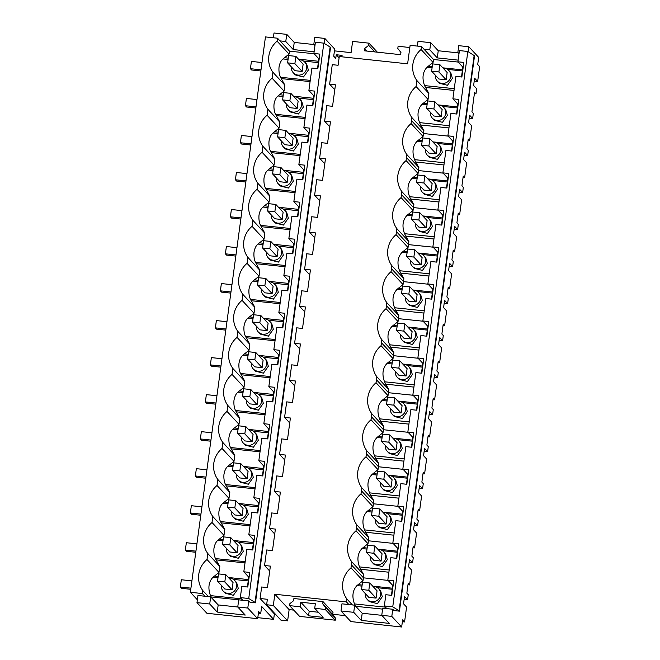 <?xml version="1.0" encoding="UTF-8"?>
<svg xmlns="http://www.w3.org/2000/svg" width="660" height="660" viewBox="0 0 660 660"><rect width="100%" height="100%" fill="white"/><g stroke="black" fill="none" stroke-linecap="round" stroke-linejoin="round"><path stroke-width="0.99" d="M291.332 66.858A7.821 7.598 -42.9 0 0 301.29 74.712A7.821 7.598 -42.9 0 0 299.013 59.722M293.279 72.74L295.3 74.918L303.476 76.972L308.36 70.075L306.727 64.243L304.73 62.098M280.541 77.269L284.864 85.132L272.885 72.245A538.799 523.693 -42.9 0 1 272.077 78.21A23.166 22.523 -42.9 0 0 263.843 93.085A23.166 22.523 -42.9 0 0 267.877 109.271A538.799 523.693 -42.9 0 1 267.069 115.236A23.166 22.523 -42.9 0 0 258.835 130.111A23.166 22.523 -42.9 0 0 262.87 146.289A538.799 523.693 -42.9 0 1 262.07 152.262A23.166 22.523 -42.9 0 0 253.828 167.129A23.166 22.523 -42.9 0 0 257.87 183.315A538.799 523.693 -42.9 0 1 257.062 189.28A23.166 22.523 -42.9 0 0 248.828 204.154A23.166 22.523 -42.9 0 0 252.862 220.341A538.799 523.693 -42.9 0 1 252.054 226.306A23.166 22.523 -42.9 0 0 243.821 241.18A23.166 22.523 -42.9 0 0 247.855 257.367A538.799 523.693 -42.9 0 1 247.046 263.332A23.166 22.523 -42.9 0 0 238.813 278.207A23.166 22.523 -42.9 0 0 242.847 294.385A538.799 523.693 -42.9 0 1 242.047 300.349A23.166 22.523 -42.9 0 0 233.805 315.224A23.166 22.523 -42.9 0 0 237.847 331.411A538.799 523.693 -42.9 0 1 237.039 337.375A23.166 22.523 -42.9 0 0 228.797 352.25A23.166 22.523 -42.9 0 0 232.84 368.437A538.799 523.693 -42.9 0 1 232.031 374.401A23.166 22.523 -42.9 0 0 223.798 389.276A23.166 22.523 -42.9 0 0 227.832 405.463A538.799 523.693 -42.9 0 1 227.023 411.427A23.166 22.523 -42.9 0 0 218.79 426.294A23.166 22.523 -42.9 0 0 222.824 442.481A538.799 523.693 -42.9 0 1 222.024 448.445A23.166 22.523 -42.9 0 0 213.782 463.32A23.166 22.523 -42.9 0 0 217.825 479.507A538.799 523.693 -42.9 0 1 217.016 485.471A23.166 22.523 -42.9 0 0 208.774 500.346A23.166 22.523 -42.9 0 0 212.817 516.533A538.799 523.693 -42.9 0 1 212.008 522.497A23.166 22.523 -42.9 0 0 203.775 537.372A23.166 22.523 -42.9 0 0 207.809 553.55A538.799 523.693 -42.9 0 1 207.001 559.515A23.166 22.523 -42.9 0 0 202.801 590.576L202.405 593.563L190.369 592.276L265.452 36.919L277.497 38.206L277.084 41.184L289.063 54.079L283.024 58.938C281.111 60.415 279.782 63.104 279.04 67.023C278.71 71.032 279.213 74.448 280.541 77.269L310.25 80.363M302.643 67.807L303.138 64.16L295.87 56.347L294.888 63.632L287.611 62.857L294.871 70.678L302.156 71.453L302.643 67.807M240.322 597.605L242.806 600.286L248.754 600.922L249.983 602.242L255.445 602.827L330.536 47.47L330.124 47.041L255.04 602.398L248.737 598.505L240.322 597.605L241.832 586.393L247.78 587.029L249.752 572.434L243.812 571.799L248.754 577.12L247.417 586.987M248.737 598.505L323.829 43.147L315.406 42.256L313.888 53.468L319.836 54.103L317.864 68.698L311.916 68.062L308.888 90.494L314.828 91.129L313.846 98.422L312.856 105.724L306.908 105.088L303.88 127.512L309.829 128.147L307.849 142.742L301.909 142.106L298.873 164.538L304.821 165.173L302.849 179.767L296.901 179.132L293.865 201.564L299.813 202.199L297.841 216.793L291.893 216.158L288.857 238.582L294.805 239.217L293.824 246.518L292.834 253.811L286.885 253.176L283.858 275.608L289.798 276.243L288.816 283.544L287.826 290.837L281.886 290.202L278.85 312.634L284.798 313.269L282.826 327.863L276.878 327.228L273.842 349.66L279.79 350.295L277.819 364.889L271.87 364.254L268.834 386.677L274.783 387.313L273.801 394.614L272.811 401.907L266.863 401.272L263.835 423.704L269.775 424.339L268.793 431.64L267.803 438.933L261.855 438.298L258.827 460.73L264.775 461.365L262.796 475.959L256.855 475.324L253.82 497.755L259.768 498.382L257.796 512.977L251.848 512.35L248.812 534.773L254.76 535.409L253.778 542.71L252.788 550.003L246.84 549.367L243.812 571.799M248.812 534.773L253.753 540.094L252.425 549.962M253.82 497.755L258.761 503.068L257.425 512.944M258.827 460.73L263.769 466.042L262.433 475.918M263.835 423.704L268.777 429.025L267.44 438.892M268.834 386.677L273.784 391.999L272.448 401.874M273.842 349.66L278.784 354.973L277.456 364.848M278.85 312.634L283.792 317.955L282.455 327.822M283.858 275.608L288.799 280.929L287.463 290.796M288.857 238.582L293.807 243.903L292.471 253.778M293.865 201.564L298.807 206.877L297.478 216.752M298.873 164.538L303.814 169.859L302.478 179.726M303.88 127.512L308.822 132.833L307.486 142.708M308.888 90.494L313.83 95.807L312.493 105.682M313.888 53.468L318.829 58.79L317.501 68.656M284.6 57.733L288.255 58.113M298.501 59.177L318.5 61.256M277.084 41.184A23.166 22.523 -42.9 0 0 268.851 56.059A23.166 22.523 -42.9 0 0 272.885 72.245M323.829 43.147L330.124 47.041M277.497 38.206L289.55 51.183L314.143 53.732M314.935 45.721L313.797 44.492L315.084 44.633M314.119 51.794L293.271 49.566L285.78 41.506L286.745 34.361L274.007 33L273.364 37.76M279.988 40.887L285.78 41.506M289.063 54.079L289.55 51.183M197.373 599.808L190.369 592.276M421.096 49.508L433.076 62.403L427.028 67.262C422.697 71.965 421.872 78.078 424.553 85.594L428.868 93.456L416.897 80.569A23.166 22.523 137.1 0 1 421.096 49.508L421.509 46.53L410.124 45.317L407.616 63.83L339.281 56.529L338.093 65.274L332.269 64.655L329.629 84.183L335.453 84.81L332.549 106.309L326.725 105.682L324.621 121.209L330.454 121.836L327.541 143.335L321.717 142.708L319.621 158.235L325.446 158.854L322.534 180.353L316.709 179.734L314.614 195.261L320.438 195.88L317.534 217.379L311.71 216.761L309.606 232.279L315.43 232.906L312.526 254.405L306.702 253.778L305.918 259.537L304.598 269.305L310.431 269.923L307.519 291.423L301.694 290.804L299.599 306.331L305.423 306.95L302.511 328.449L296.686 327.83L294.591 343.349L300.415 343.975L297.512 365.475L291.679 364.848L289.583 380.374L295.408 381.001L292.504 402.501L286.679 401.874L285.896 407.632L284.575 417.4L290.4 418.019L287.496 439.519L281.671 438.9L279.576 454.427L285.4 455.045L282.488 476.545L276.664 475.926L274.568 491.444L280.393 492.071L277.489 513.571L271.656 512.944L269.56 528.47L275.385 529.089L272.481 550.588L266.656 549.97L264.553 565.496L269.717 571.048M269.56 528.47L274.717 534.022M274.568 491.444L279.724 496.996M279.576 454.427L284.732 459.979M284.575 417.4L289.74 422.953M289.583 380.374L294.739 385.927M294.591 343.349L299.747 348.901M299.599 306.331L304.755 311.883M304.598 269.305L309.763 274.857M309.606 232.279L314.762 237.831M314.614 195.261L319.77 200.813M319.621 158.235L324.778 163.787M324.621 121.209L329.786 126.761M339.108 57.816L336.253 54.747L335.767 58.393L333.721 56.199L334.686 49.054L324.811 38.42L324.142 43.345M247.789 608.066L257.664 618.692L206.869 613.272L196.985 602.638L209.723 603.999L217.222 612.067L245.239 615.062L237.748 606.994L247.789 608.066L248.754 600.922M257.664 618.692L258.637 611.548L260.675 613.75L261.665 606.466L273.644 619.352L274.387 613.891L260.089 598.513L261.649 586.996L267.473 587.614L270.377 566.115L264.553 565.496M329.629 84.183L334.793 89.735M255.04 602.398L255.445 602.827M313.797 44.492L314.762 37.348L324.811 38.42M293.271 49.566L294.236 42.43L286.745 34.361M313.822 44.517L294.236 42.43M468.154 51.67L468.823 46.744L478.681 57.362L477.716 64.499L479.655 66.594L477.65 81.46L474.218 81.089M477.65 81.46L474.606 78.194L473.624 85.478L476.66 88.745L475.976 93.852L474.383 93.679M336.253 54.747L342.086 55.374L341.888 56.809M334.438 50.861L351.087 52.635L352.605 41.415L368.981 43.164L368.684 45.35L364.551 48.601L364.262 50.787L400.653 54.673L400.942 52.486L397.798 48.46L398.096 46.266L409.827 47.52M468.055 140.473L469.648 140.638L471.653 125.771L468.616 122.504L469.606 115.211L472.642 118.486L473.327 113.38L471.925 111.87L474.565 92.334L475.976 93.852M273.322 605.467L266.632 604.75L280.921 620.136L287.62 620.845L273.322 605.467L274.84 594.247L346.417 601.887L346.813 598.9A23.166 22.523 137.1 0 1 345.741 597.275A23.166 22.523 137.1 0 1 349.536 569.192A23.166 22.523 137.1 0 1 351.013 567.847L362.983 580.726L363.478 577.83L351.425 564.861L351.821 561.874A23.166 22.523 137.1 0 1 350.74 560.257A23.166 22.523 137.1 0 1 354.544 532.174A23.166 22.523 137.1 0 1 356.02 530.821A537.24 522.176 137.1 0 0 356.433 527.835L356.829 524.857A23.166 22.523 137.1 0 1 355.748 523.231A23.166 22.523 137.1 0 1 359.543 495.148A23.166 22.523 137.1 0 1 361.028 493.795A537.24 522.176 137.1 0 0 361.441 490.817L361.837 487.831A23.166 22.523 137.1 0 1 360.756 486.205A23.166 22.523 137.1 0 1 364.551 458.122A23.166 22.523 137.1 0 1 366.028 456.769A537.24 522.176 137.1 0 0 366.44 453.791L366.836 450.805A23.166 22.523 137.1 0 1 365.764 449.18A23.166 22.523 137.1 0 1 369.559 421.096A23.166 22.523 137.1 0 1 371.036 419.752A537.24 522.176 137.1 0 0 371.448 416.765L371.844 413.787A23.166 22.523 137.1 0 1 370.772 412.162A23.166 22.523 137.1 0 1 374.566 384.079A23.166 22.523 137.1 0 1 376.043 382.726A537.24 522.176 137.1 0 0 376.456 379.739L376.852 376.761A23.166 22.523 137.1 0 1 375.771 375.136A23.166 22.523 137.1 0 1 379.574 347.053A23.166 22.523 137.1 0 1 381.051 345.7A537.24 522.176 137.1 0 0 381.463 342.721L381.859 339.735A23.166 22.523 137.1 0 1 380.779 338.11A23.166 22.523 137.1 0 1 384.574 310.027A23.166 22.523 137.1 0 1 386.05 308.682A537.24 522.176 137.1 0 0 386.463 305.695L386.859 302.709A23.166 22.523 137.1 0 1 385.786 301.092A23.166 22.523 137.1 0 1 389.582 273.001A23.166 22.523 137.1 0 1 391.058 271.656A537.24 522.176 137.1 0 0 391.471 268.67L391.867 265.691A23.166 22.523 137.1 0 1 390.794 264.066A23.166 22.523 137.1 0 1 394.589 235.983A23.166 22.523 137.1 0 1 396.066 234.63A537.24 522.176 137.1 0 0 396.478 231.652L396.874 228.665A23.166 22.523 137.1 0 1 395.794 227.04A23.166 22.523 137.1 0 1 399.597 198.957A23.166 22.523 137.1 0 1 401.074 197.604A537.24 522.176 137.1 0 0 401.486 194.626L401.882 191.639A23.166 22.523 137.1 0 1 400.801 190.014A23.166 22.523 137.1 0 1 404.596 161.931A23.166 22.523 137.1 0 1 406.082 160.586A537.24 522.176 137.1 0 0 406.486 157.6L406.882 154.621A23.166 22.523 137.1 0 1 405.809 152.996A23.166 22.523 137.1 0 1 409.604 124.913A23.166 22.523 137.1 0 1 411.081 123.56A537.24 522.176 137.1 0 0 411.493 120.574L411.889 117.595A23.166 22.523 137.1 0 1 410.817 115.97A23.166 22.523 137.1 0 1 414.612 87.887A23.166 22.523 137.1 0 1 416.089 86.534A537.24 522.176 137.1 0 0 416.501 83.556A537.24 522.176 137.1 0 0 416.897 80.569M266.632 604.75L267.366 599.288L260.089 598.513M351.425 564.861A537.24 522.176 137.1 0 1 351.013 567.847M435.344 75.182A7.821 7.598 -42.9 0 0 445.302 83.036A7.821 7.598 -42.9 0 0 443.025 68.046M439.882 64.672L447.15 72.493L446.168 79.778L438.883 79.002L431.623 71.181L438.9 71.956L439.882 64.672L432.605 63.896L431.623 71.181M467.841 51.48L392.749 606.829L384.334 605.929L385.844 594.718L391.792 595.353L393.764 580.759L387.824 580.123L390.852 557.692L396.8 558.327L398.772 543.733L392.824 543.097L395.86 520.674L401.808 521.309L403.78 506.707L397.832 506.08L400.867 483.648L406.808 484.283L408.787 469.689L402.839 469.054L405.867 446.622L411.815 447.257L413.787 432.663L407.847 432.028L410.875 409.596L416.823 410.231L418.795 395.637L412.846 395.002L415.882 372.578L421.831 373.213L423.803 358.619L417.854 357.984L420.89 335.552L426.838 336.188L428.81 321.593L422.862 320.958L425.89 298.526L431.838 299.161L433.81 284.567L427.87 283.932L429.38 272.72L430.897 261.509L436.846 262.135L438.817 247.541L432.869 246.914L435.905 224.483L441.853 225.118L443.825 210.523L437.877 209.888L440.913 187.456L446.861 188.092L448.833 173.498L442.885 172.862L445.921 150.43L451.861 151.066L453.841 136.471L447.892 135.836L450.92 113.413L456.868 114.048L458.84 99.454L452.892 98.819L455.928 76.387L461.876 77.022L463.848 62.428L457.9 61.793L459.418 50.581L467.841 51.48L474.54 55.795L399.448 611.152L393.995 610.566L392.766 609.246L391.801 616.39L401.659 627L402.625 619.856L404.572 621.951L406.576 607.076L403.54 603.809L404.53 596.524L407.566 599.791L404.135 599.428M407.987 584.752L409.579 584.925L408.169 583.407L406.849 593.175L408.251 594.693L407.566 599.791M409.579 584.925L411.584 570.058L408.548 566.783L409.53 559.498L412.574 562.765L409.142 562.403M412.995 547.734L414.579 547.899L413.176 546.389L411.856 556.157L413.259 557.667L412.574 562.765M414.579 547.899L416.592 533.033L413.556 529.765L414.538 522.472L417.574 525.74L414.15 525.376M418.003 510.708L419.587 510.873L418.184 509.363L416.864 519.131L418.267 520.641L417.574 525.74M419.587 510.873L421.6 496.007L418.564 492.739L419.546 485.455L422.582 488.722L419.149 488.351M423.002 473.682L424.594 473.855L423.184 472.337L421.864 482.105L423.274 483.615L422.582 488.722M424.594 473.855L426.599 458.981L423.563 455.713L424.553 448.429L427.589 451.696L424.157 451.333M428.01 436.656L429.602 436.829L428.191 435.319L426.871 445.079L428.282 446.597L427.589 451.696M429.602 436.829L431.607 421.963L428.571 418.696L429.561 411.403L432.597 414.67L429.165 414.307M433.018 399.638L434.602 399.803L433.199 398.293L431.879 408.061L433.282 409.571L432.597 414.67M434.602 399.803L436.615 384.937L433.579 381.67L434.56 374.377L437.596 377.652L434.173 377.281M438.026 362.612L439.609 362.777L438.207 361.267L436.887 371.036L438.289 372.545L437.596 377.652M439.609 362.777L441.622 347.911L438.587 344.644L439.568 337.359L442.604 340.626L439.18 340.263M443.033 325.586L444.617 325.76L443.215 324.241L441.886 334.01L443.297 335.527L442.604 340.626M444.617 325.76L446.63 310.893L443.586 307.618L444.576 300.333L447.612 303.6L444.18 303.237M448.033 288.56L449.625 288.733L448.214 287.224L446.894 296.983L448.305 298.501L447.612 303.6M449.625 288.733L451.63 273.867L448.594 270.6L449.584 263.307L452.62 266.574L449.188 266.211M453.04 251.542L454.624 251.708L453.222 250.198L451.902 259.966L453.305 261.476L452.62 266.574M454.624 251.708L456.637 236.841L453.602 233.574L454.583 226.289L457.627 229.556L454.195 229.185M458.048 214.516L459.632 214.69L458.23 213.172L456.91 222.94L458.312 224.45L457.627 229.556M459.632 214.69L461.645 199.815L458.609 196.548L459.591 189.263L462.627 192.53L459.203 192.167M463.056 177.49L464.64 177.664L463.237 176.154L461.917 185.914L463.32 187.432L462.627 192.53M464.64 177.664L466.653 162.797L463.609 159.53L464.599 152.237L467.635 155.504L464.203 155.141M469.648 140.638L468.237 139.128L466.917 148.896L468.328 150.406L467.635 155.504M368.981 43.164L377.371 52.189M421.509 46.53L433.562 59.507L433.076 62.403M368.684 45.35L374.789 51.917M364.551 48.601L366.844 51.067M428.868 93.456L428.06 99.421L416.089 86.534M437.291 81.064L439.312 83.243L447.488 85.297L452.372 78.4L450.739 72.567L448.742 70.422M457.9 61.793L462.841 67.114L461.513 76.981M459.096 52.957L457.809 52.816L458.774 45.672L468.823 46.744M417.376 46.084L418.019 41.324L430.757 42.685L438.248 50.754L457.834 52.841M424.001 49.211L429.792 49.83L430.757 42.685M457.809 52.816L458.947 54.046M458.131 60.118L437.283 57.899L429.792 49.83M458.156 62.065L433.562 59.507M428.06 99.421L422.029 104.288C417.689 108.991 416.864 115.104 419.546 122.62L449.262 125.713M474.16 55.382L399.069 610.739L392.749 606.829M399.448 611.152L399.069 610.739M384.334 605.929L386.818 608.611L392.766 609.246M387.824 580.123L392.766 585.445L391.429 595.312M392.824 543.097L397.765 548.419L396.437 558.294M397.832 506.08L402.773 511.393L401.437 521.268M402.839 469.054L407.781 474.375L406.445 484.242M407.847 432.028L412.789 437.349L411.452 447.216M412.846 395.002L417.796 400.323L416.46 410.198M417.854 357.984L422.796 363.297L421.459 373.172M422.862 320.958L427.804 326.279L426.467 336.146M427.87 283.932L432.811 289.253L431.475 299.12M432.869 246.914L437.819 252.227L436.483 262.102M437.877 209.888L442.819 215.201L441.49 225.076M442.885 172.862L447.827 178.183L446.49 188.05M447.892 135.836L452.834 141.157L451.498 151.033M452.892 98.819L457.842 104.131L456.505 114.007M437.283 57.899L438.248 50.754M308.575 615.813L323.128 617.364L314.721 608.322L325.273 609.444L325.545 607.439L322.715 603.809L323.004 601.623L293.898 598.521L293.601 600.707L289.88 603.636L289.608 605.641L300.16 606.763L308.575 615.813L309.185 611.259L318.359 612.241M289.608 605.641L299.607 616.39L335.263 620.202L335.536 618.197L332.706 614.567L333.003 612.381L323.004 601.623M325.273 609.444L335.263 620.202M325.545 607.439L335.536 618.197M322.715 603.809L332.706 614.567M314.721 608.322L315.332 603.76L300.778 602.209L300.16 606.763M300.778 602.209L309.185 611.259M221.249 585.189A7.821 7.598 -42.9 0 0 231.206 593.043A7.821 7.598 -42.9 0 0 228.929 578.053M223.196 591.071L225.225 593.249L233.392 595.303L238.276 588.406L236.643 582.574L234.655 580.429M226.256 548.171A7.821 7.598 -42.9 0 0 236.214 556.017A7.821 7.598 -42.9 0 0 233.937 541.027M228.203 554.045L230.224 556.223L238.4 558.286L243.284 551.38L241.651 545.556L239.654 543.403M232.072 589.784L233.054 582.499L225.794 574.678L224.804 581.963L217.528 581.188L224.796 589.009L232.072 589.784L224.804 581.963M365.26 593.513A7.821 7.598 -42.9 0 0 375.218 601.367A7.821 7.598 -42.9 0 0 372.941 586.377M367.207 599.395L369.237 601.573L377.404 603.628L382.288 596.731L380.655 590.898L378.667 588.753M245.008 562.897L216.051 559.886L215.465 558.583L245.182 561.668M216.051 559.886L219.788 566.445L218.98 572.41L214.516 576.064L218.171 576.444M228.418 577.508L248.416 579.587M214.516 576.064L212.941 577.269C208.609 581.971 207.776 588.085 210.457 595.609L241.453 598.826M242.764 600.237L211.051 596.945L210.457 595.609M202.801 590.576L208.411 596.615M207.001 559.515L218.98 572.41M211.051 596.945L211.365 597.581M219.788 566.445L207.809 553.55M362.983 580.726L356.953 585.593C352.613 590.296 351.788 596.409 354.469 603.933L385.465 607.15M355.757 606.317L382.594 609.106M355.567 606.301L354.469 603.933M230.802 537.653L238.062 545.473L237.08 552.758L229.796 551.983L222.535 544.162L229.812 544.945L230.802 537.653L223.517 536.877L222.535 544.162M376.084 598.108L377.066 590.824L369.806 583.003L368.816 590.288L361.54 589.512L368.808 597.333L376.084 598.108L368.816 590.288M196.985 602.638L197.95 595.501L204.897 596.236L202.405 593.563M352.423 604.939L346.813 598.9M274.84 594.247L289.138 609.625L287.62 620.845M346.417 601.887L348.909 604.56L354.7 605.179L362.2 613.247L391.801 616.39M275.203 613.973L274.387 613.891M258.373 613.503L260.675 613.75M257.804 617.661L273.644 619.352M289.138 609.625L293.774 610.12M332.747 614.279L345.328 615.623M402.377 621.712L404.572 621.951M386.818 608.611L382.726 608.173L381.76 615.318L389.251 623.386L361.234 620.392L353.735 612.323L340.997 610.962L341.962 603.826L348.909 604.56M401.659 627L350.856 621.58L340.997 610.962M361.234 620.392L362.2 613.247M353.735 612.323L354.7 605.179M204.897 596.236L210.688 596.855L218.188 604.923L237.765 607.018M237.748 606.994L238.714 599.849L242.806 600.286M217.222 612.067L218.188 604.923M209.723 603.999L210.688 596.855M388.888 572.22L360.575 569.275L363.8 574.769L363.487 577.838L388.063 580.387M212.008 522.497L223.987 535.384L217.948 540.251C216.035 541.72 214.706 544.417 213.964 548.336C213.634 552.337 214.137 555.753 215.465 558.583M286.325 103.884A7.821 7.598 -42.9 0 0 296.282 111.73A7.821 7.598 -42.9 0 0 294.005 96.748M288.272 109.766L290.293 111.944L298.468 113.998L303.352 107.093L301.719 101.269L299.731 99.124M272.077 78.21L284.056 91.096L278.017 95.964C276.103 97.441 274.774 100.13 274.032 104.049C273.702 108.058 274.205 111.474 275.534 114.295L305.25 117.389M297.643 104.833L298.13 101.186L290.87 93.374L289.88 100.658L282.604 99.883L289.872 107.695L297.149 108.479L297.643 104.833M279.592 94.751L283.247 95.131M293.494 96.203L313.492 98.282M267.877 109.271L279.856 122.158L275.534 114.295M281.119 78.581L310.084 81.593M284.864 85.132L284.056 91.096M472.642 118.486L469.21 118.115M434.882 101.698L442.142 109.511L441.16 116.803L433.884 116.02L426.616 108.207L433.892 108.982L434.882 101.698L427.597 100.914L426.616 108.207M430.337 112.208A7.821 7.598 -42.9 0 0 432.284 118.09L434.305 120.268L442.481 122.323L447.364 115.426L445.731 109.593L443.743 107.448A7.821 7.598 -42.9 0 0 438.017 105.072M423.555 133.551L423.868 130.482L420.643 124.987L448.957 127.933M420.643 124.987L419.546 122.62M423.868 130.482L411.889 117.595M432.284 118.09A7.821 7.598 -42.9 0 0 445.657 113.586A7.821 7.598 -42.9 0 0 443.743 107.448M281.317 140.91A7.821 7.598 -42.9 0 0 291.274 148.756A7.821 7.598 -42.9 0 0 288.998 133.774M283.272 146.792L285.293 148.962L293.461 151.024L298.353 144.119L296.711 138.295L294.723 136.15M267.069 115.236L279.048 128.123L273.009 132.99C271.095 134.458 269.767 137.156 269.024 141.075C268.694 145.076 269.197 148.492 270.534 151.321L300.242 154.407M292.636 141.859L293.131 138.212L285.863 130.391L284.873 137.684L277.596 136.909L284.864 144.721L292.141 145.497L292.636 141.859M274.585 131.777L278.239 132.157M288.494 133.221L308.484 135.3M262.87 146.289L274.849 159.184L270.534 151.321M411.493 120.574L423.547 133.543L448.132 136.1M276.119 115.607L305.085 118.618M279.856 122.158L279.048 128.123M423.547 133.543L423.06 136.447L417.021 141.314C412.69 146.017 411.865 152.122 414.546 159.646L444.254 162.731M423.06 136.447L411.081 123.56M429.874 138.715L437.143 146.536L436.153 153.821L428.876 153.046L421.608 145.233L428.885 146.008L429.874 138.715L422.598 137.94L421.608 145.233M425.329 149.234A7.821 7.598 -42.9 0 0 427.284 155.117L429.305 157.286L437.473 159.349L442.357 152.444L440.723 146.619L438.735 144.474A7.821 7.598 -42.9 0 0 433.01 142.098M418.547 170.577L418.861 167.508L415.635 162.013L443.949 164.959M415.635 162.013L414.546 159.646M418.861 167.508L406.882 154.621M427.284 155.117A7.821 7.598 -42.9 0 0 440.657 150.612A7.821 7.598 -42.9 0 0 438.735 144.474M276.309 177.928A7.821 7.598 -42.9 0 0 286.267 185.782A7.821 7.598 -42.9 0 0 283.99 170.792M278.264 183.81L280.286 185.988L288.453 188.05L293.345 181.145L291.712 175.312L289.715 173.167M262.07 152.262L274.048 165.148L268.001 170.008C266.087 171.484 264.759 174.182 264.016 178.093C263.695 182.102 264.19 185.518 265.526 188.347L295.234 191.433M287.628 178.876L288.123 175.238L280.855 167.417L279.873 174.702L272.588 173.926L279.856 181.748L287.133 182.523L287.628 178.876M269.577 168.803L273.232 169.183M283.486 170.247L303.484 172.326M257.87 183.315L269.849 196.21L265.526 188.347M406.494 157.6L418.539 170.569L443.132 173.126M271.111 152.625L300.077 155.644M274.849 159.184L274.048 165.148M418.539 170.569L418.052 173.464L412.013 178.34C407.682 183.035 406.857 189.148 409.538 196.672L439.246 199.757M418.052 173.464L406.082 160.586M424.867 175.742L432.135 183.562L431.145 190.847L423.868 190.072L416.6 182.251L423.885 183.026L424.867 175.742L417.59 174.966L416.6 182.251M420.321 186.26A7.821 7.598 -42.9 0 0 422.276 192.134L424.297 194.312L432.465 196.375L437.357 189.469L435.724 183.637L433.727 181.492A7.821 7.598 -42.9 0 0 428.002 179.116M401.486 194.626L413.539 207.595L413.861 204.534L410.627 199.039L438.949 201.985M410.627 199.039L409.538 196.672M413.861 204.534L401.882 191.639M422.276 192.134A7.821 7.598 -42.9 0 0 435.649 187.63A7.821 7.598 -42.9 0 0 433.727 181.492M271.31 214.954A7.821 7.598 -42.9 0 0 281.267 222.799A7.821 7.598 -42.9 0 0 278.99 207.817M273.257 220.836L275.278 223.014L283.453 225.068L288.337 218.171L286.704 212.338L284.707 210.194M257.062 189.28L269.041 202.174L262.993 207.034C261.088 208.511 259.76 211.2 259.009 215.119C258.687 219.128 259.19 222.544 260.518 225.365L290.227 228.459M282.62 215.902L283.115 212.256L275.847 204.443L274.865 211.728L267.589 210.952L274.849 218.773L282.134 219.549L282.62 215.902M264.577 205.821L268.232 206.209M278.479 207.273L298.477 209.352M252.862 220.341L264.841 233.227L260.518 225.365M396.478 231.652L408.532 244.621L408.853 241.552L404.53 233.689C401.849 226.174 402.674 220.06 407.005 215.358L413.044 210.49L413.539 207.595L438.124 210.152M266.104 189.651L295.07 192.662M269.849 196.21L269.041 202.174M413.044 210.49L401.074 197.604M419.859 212.767L427.127 220.58L426.145 227.873L418.861 227.098L411.601 219.277L418.877 220.052L419.859 212.767L412.582 211.992L411.601 219.277M415.322 223.278A7.821 7.598 -42.9 0 0 417.268 229.16L419.29 231.338L427.465 233.392L432.349 226.495L430.716 220.663L428.719 218.518A7.821 7.598 -42.9 0 0 423.002 216.142M405.628 236.065L433.942 239.011M408.853 241.552L396.874 228.665M417.268 229.16A7.821 7.598 -42.9 0 0 430.642 224.656A7.821 7.598 -42.9 0 0 428.719 218.518M266.302 251.98A7.821 7.598 -42.9 0 0 276.26 259.825A7.821 7.598 -42.9 0 0 273.983 244.843M268.249 257.862L270.27 260.032L278.446 262.094L283.33 255.189L281.696 249.364L279.7 247.22M252.054 226.306L264.033 239.192L257.994 244.06C256.08 245.528 254.752 248.226 254.009 252.145C253.679 256.154 254.183 259.57 255.511 262.391L285.227 265.485M277.621 252.928L278.108 249.282L270.847 241.461L269.858 248.754L262.581 247.978L269.849 255.791L277.126 256.575L277.621 252.928M259.57 242.847L263.224 243.226M273.471 244.291L293.469 246.37M247.855 257.367L259.834 270.253L255.511 262.391M403.532 281.647L403.846 278.578L399.523 270.715C396.841 263.2 397.666 257.087 402.006 252.384L408.037 247.516L408.532 244.621L433.117 247.17M261.096 226.677L290.062 229.688M264.841 233.227L264.033 239.192M408.037 247.516L396.066 234.63M414.859 249.785L422.12 257.606L421.138 264.899L413.861 264.115L406.593 256.303L413.87 257.078L414.859 249.785L407.575 249.01L406.593 256.303M410.314 260.304A7.821 7.598 -42.9 0 0 412.261 266.186L414.282 268.356L422.458 270.418L427.342 263.513L425.708 257.689L423.712 255.544A7.821 7.598 -42.9 0 0 417.995 253.168M400.62 273.083L428.934 276.028M403.846 278.578L391.867 265.691M412.261 266.186A7.821 7.598 -42.9 0 0 425.634 261.682A7.821 7.598 -42.9 0 0 423.712 255.544M261.294 289.006A7.821 7.598 -42.9 0 0 271.252 296.851A7.821 7.598 -42.9 0 0 268.975 281.861M263.249 294.88L265.271 297.058L273.438 299.12L278.322 292.215L276.688 286.382L274.7 284.237M247.046 263.332L259.025 276.218L252.986 281.086C251.072 282.554 249.744 285.252 249.001 289.162C248.672 293.172 249.175 296.587 250.503 299.417L280.219 302.503M272.613 289.954L273.1 286.308L265.84 278.487L264.85 285.78L257.573 284.996L264.841 292.817L272.118 293.593L272.613 289.954M254.562 279.873L258.217 280.252M268.471 281.317L288.461 283.396M242.847 294.385L254.826 307.279L250.503 299.417M391.471 268.67L403.524 281.638L428.109 284.196M256.096 263.703L285.062 266.714M259.834 270.253L259.025 276.218M403.524 281.638L403.037 284.542L396.998 289.41C392.667 294.113 391.834 300.217 394.515 307.741L424.231 310.827M403.037 284.542L391.058 271.656M409.852 286.811L417.112 294.632L416.13 301.917L408.853 301.141L401.585 293.32L408.862 294.104L409.852 286.811L402.575 286.036L401.585 293.32M405.306 297.33A7.821 7.598 -42.9 0 0 407.261 303.204L409.282 305.382L417.45 307.445L422.334 300.539L420.7 294.715L418.712 292.561A7.821 7.598 -42.9 0 0 412.987 290.185M386.463 305.695L398.516 318.664L398.838 315.604L395.612 310.109L423.926 313.054M395.612 310.109L394.515 307.741M398.838 315.604L386.859 302.709M407.261 303.204A7.821 7.598 -42.9 0 0 420.626 298.7A7.821 7.598 -42.9 0 0 418.712 292.561M256.286 326.024A7.821 7.598 -42.9 0 0 266.244 333.877A7.821 7.598 -42.9 0 0 263.967 318.887M258.241 331.906L260.263 334.084L268.43 336.138L273.322 329.241L271.689 323.408L269.692 321.263M242.047 300.349L254.026 313.244L247.978 318.103C246.064 319.58 244.736 322.278 243.994 326.188C243.672 330.198 244.167 333.613 245.503 336.435L275.212 339.529M267.605 326.972L268.1 323.334L260.832 315.513L259.85 322.798L252.565 322.022L259.834 329.843L267.11 330.619L267.605 326.972M249.554 316.899L253.209 317.278M263.464 318.343L283.462 320.422M237.847 331.411L249.826 344.305L245.503 336.435M381.463 342.721L393.517 355.69L393.838 352.63L389.515 344.767C386.834 337.243 387.659 331.13 391.99 326.428L398.029 321.56L398.516 318.664L423.109 321.222M251.089 300.721L280.054 303.732M254.826 307.279L254.026 313.244M398.029 321.56L386.05 308.682M404.844 323.837L412.112 331.658L411.122 338.943L403.846 338.167L396.577 330.346L403.862 331.122L404.844 323.837L397.567 323.062L396.577 330.346M400.298 334.348A7.821 7.598 -42.9 0 0 402.253 340.23L404.275 342.408L412.442 344.462L417.334 337.565L415.701 331.733L413.704 329.587A7.821 7.598 -42.9 0 0 407.979 327.212M390.604 347.135L418.927 350.08M393.838 352.63L381.859 339.735M402.253 340.23A7.821 7.598 -42.9 0 0 415.627 335.725A7.821 7.598 -42.9 0 0 413.704 329.587M251.287 363.049A7.821 7.598 -42.9 0 0 261.245 370.895A7.821 7.598 -42.9 0 0 258.967 355.913M253.234 368.932L255.255 371.11L263.423 373.164L268.315 366.267L266.681 360.434L264.685 358.289M237.039 337.375L249.018 350.27L242.971 355.129C241.065 356.606 239.737 359.296 238.986 363.214C238.664 367.224 239.167 370.639 240.496 373.461L270.204 376.555M262.597 363.998L263.092 360.352L255.824 352.539L254.842 359.824L247.566 359.048L254.826 366.861L262.111 367.645L262.597 363.998M244.555 353.917L248.201 354.296M258.456 355.369L278.454 357.448M232.84 368.437L244.819 381.323L240.496 373.461M376.456 379.739L388.509 392.708L388.831 389.647L384.508 381.785C381.826 374.269 382.651 368.156 386.983 363.454L393.022 358.586L393.517 355.69L418.102 358.248M246.081 337.747L275.047 340.758M249.826 344.305L249.018 350.27M393.022 358.586L381.051 345.7M399.836 360.863L407.104 368.676L406.114 375.969L398.838 375.193L391.578 367.373L398.854 368.148L399.836 360.863L392.56 360.079L391.578 367.373M395.299 371.374A7.821 7.598 -42.9 0 0 397.246 377.256L399.267 379.434L407.435 381.488L412.327 374.591L410.693 368.758L408.697 366.613A7.821 7.598 -42.9 0 0 402.979 364.237M385.605 384.153L413.919 387.098M388.831 389.647L376.852 376.761M397.246 377.256A7.821 7.598 -42.9 0 0 410.619 372.751A7.821 7.598 -42.9 0 0 408.697 366.613M246.279 400.075A7.821 7.598 -42.9 0 0 256.237 407.921A7.821 7.598 -42.9 0 0 253.96 392.939M248.226 405.958L250.247 408.127L258.423 410.19L263.307 403.285L261.673 397.46L259.677 395.315M232.031 374.401L244.01 387.288L237.971 392.155C236.057 393.624 234.729 396.322 233.986 400.24C233.657 404.242 234.16 407.665 235.488 410.487L265.204 413.572M257.59 401.024L258.085 397.378L250.825 389.557L249.835 396.85L242.558 396.074L249.826 403.887L257.103 404.662L257.59 401.024M239.547 390.943L243.202 391.322M253.448 392.386L273.446 394.465M227.832 405.463L239.811 418.349L235.488 410.487M371.448 416.765L383.501 429.734L383.823 426.673L379.5 418.811C376.819 411.287 377.644 405.182 381.983 400.48L388.014 395.612L388.509 392.708L413.094 395.266M241.073 374.773L270.039 377.784M244.819 381.323L244.01 387.288M388.014 395.612L376.043 382.726M394.837 397.881L402.097 405.702L401.115 412.987L393.838 412.211L386.57 404.398L393.847 405.174L394.837 397.881L387.552 397.105L386.57 404.398M390.291 408.4A7.821 7.598 -42.9 0 0 392.238 414.282L394.259 416.452L402.435 418.514L407.319 411.609L405.685 405.784L403.689 403.639A7.821 7.598 -42.9 0 0 397.972 401.263M380.597 421.179L408.911 424.124M383.823 426.673L371.844 413.787M392.238 414.282A7.821 7.598 -42.9 0 0 405.611 409.777A7.821 7.598 -42.9 0 0 403.689 403.639M241.271 437.102A7.821 7.598 -42.9 0 0 251.229 444.947A7.821 7.598 -42.9 0 0 248.952 429.957M243.226 442.976L245.248 445.154L253.415 447.216L258.299 440.311L256.666 434.478L254.677 432.333M227.023 411.427L239.002 424.314L232.963 429.181C231.049 430.65 229.721 433.348 228.979 437.258C228.649 441.268 229.152 444.683 230.48 447.513L260.197 450.598M252.59 438.042L253.077 434.404L245.817 426.583L244.827 433.867L237.55 433.092L244.819 440.913L252.095 441.688L252.59 438.042M234.539 427.969L238.194 428.348M248.449 429.412L268.438 431.491M222.824 442.481L234.803 455.375L230.48 447.513M378.502 466.768L378.815 463.699L374.492 455.837C371.811 448.313 372.644 442.2 376.975 437.506L383.014 432.63L383.501 429.734L408.086 432.292M236.074 411.799L265.031 414.81M239.811 418.349L239.002 424.314M383.014 432.63L371.036 419.752M389.829 434.907L397.089 442.728L396.107 450.013L388.831 449.237L381.562 441.416L388.839 442.2L389.829 434.907L382.552 434.132L381.562 441.416M385.283 445.426A7.821 7.598 -42.9 0 0 387.238 451.3L389.26 453.478L397.427 455.54L402.311 448.635L400.678 442.802L398.689 440.657A7.821 7.598 -42.9 0 0 392.964 438.281M375.589 458.205L403.903 461.15M378.815 463.699L366.836 450.805M387.238 451.3A7.821 7.598 -42.9 0 0 400.603 446.795A7.821 7.598 -42.9 0 0 398.689 440.657M236.263 474.119A7.821 7.598 -42.9 0 0 246.221 481.973A7.821 7.598 -42.9 0 0 243.944 466.983M238.219 480.002L240.24 482.18L248.407 484.234L253.3 477.337L251.666 471.504L249.67 469.359M222.024 448.445L233.995 461.34L227.956 466.199C226.042 467.676 224.713 470.365 223.971 474.284C223.649 478.294 224.144 481.709 225.481 484.531L255.189 487.624M247.583 475.068L248.077 471.421L240.809 463.609L239.827 470.893L232.543 470.118L239.811 477.939L247.087 478.714L247.583 475.068M229.532 464.995L233.186 465.374M243.441 466.438L263.439 468.517M217.825 479.507L229.796 492.393L225.481 484.531M366.44 453.791L378.493 466.76L403.087 469.318M231.066 448.816L260.032 451.828M234.803 455.375L233.995 461.34M378.493 466.76L378.007 469.656L371.968 474.523C367.637 479.226 366.811 485.339 369.493 492.855L399.201 495.949M378.007 469.656L366.028 456.769M384.821 471.933L392.089 479.746L391.099 487.039L383.823 486.263L376.555 478.442L383.839 479.218L384.821 471.933L377.545 471.157L376.555 478.442M380.275 482.443A7.821 7.598 -42.9 0 0 382.231 488.326L384.252 490.504L392.42 492.558L397.312 485.661L395.678 479.828L393.682 477.683A7.821 7.598 -42.9 0 0 387.956 475.307M361.441 490.817L373.494 503.786L373.808 500.717L370.582 495.231L398.904 498.176M370.582 495.231L369.493 492.855M373.808 500.717L361.837 487.831M382.231 488.326A7.821 7.598 -42.9 0 0 395.604 483.821A7.821 7.598 -42.9 0 0 393.682 477.683M231.264 511.145A7.821 7.598 -42.9 0 0 241.213 518.991A7.821 7.598 -42.9 0 0 238.945 504.009M233.211 517.028L235.232 519.206L243.4 521.26L248.292 514.355L246.659 508.53L244.662 506.385M217.016 485.471L228.995 498.358L222.948 503.225C221.042 504.694 219.714 507.391 218.963 511.31C218.641 515.32 219.145 518.735 220.473 521.557L250.181 524.65M242.575 512.094L243.07 508.447L235.801 500.635L234.82 507.919L227.543 507.144L234.803 514.957L242.08 515.74L242.575 512.094M224.532 502.012L228.178 502.392M238.433 503.456L258.431 505.543M212.817 516.533L224.796 529.419L220.473 521.557M368.486 540.812L368.808 537.743L364.485 529.881C361.804 522.365 362.629 516.252 366.96 511.549L372.999 506.682L373.486 503.786L398.079 506.344M226.058 485.842L255.024 488.854M229.796 492.393L228.995 498.358M372.999 506.682L361.028 493.795M379.813 508.959L387.082 516.772L386.092 524.065L378.815 523.281L371.555 515.468L378.832 516.244L379.813 508.959L372.537 508.175L371.555 515.468M375.276 519.469A7.821 7.598 -42.9 0 0 377.223 525.352L379.244 527.53L387.412 529.584L392.304 522.679L390.671 516.854L388.674 514.709A7.821 7.598 -42.9 0 0 382.957 512.333M365.574 532.249L393.896 535.194M368.808 537.743L356.829 524.857M377.223 525.352A7.821 7.598 -42.9 0 0 390.596 520.847A7.821 7.598 -42.9 0 0 388.674 514.709M219.524 539.038L223.179 539.418M233.425 540.482L253.423 542.561M356.433 527.835L368.486 540.804L393.071 543.361M221.05 522.868L250.016 525.88M224.796 529.419L223.987 535.384M368.486 540.804L367.991 543.708L361.96 548.576C357.621 553.278 356.796 559.383 359.477 566.907L389.194 569.992M367.991 543.708L356.02 530.821M374.806 545.977L382.074 553.798L381.092 561.082L373.808 560.307L366.548 552.486L373.824 553.27L374.806 545.977L367.529 545.201L366.548 552.486M370.268 556.495A7.821 7.598 -42.9 0 0 372.215 562.378L374.236 564.547L382.412 566.61L387.296 559.705L385.663 553.88L383.666 551.735A7.821 7.598 -42.9 0 0 377.949 549.359M360.575 569.275L359.477 566.907M363.8 574.769L351.821 561.874M372.215 562.378A7.821 7.598 -42.9 0 0 385.588 557.865A7.821 7.598 -42.9 0 0 383.666 551.735M446.168 79.778L438.9 71.956M295.87 56.347L288.593 55.572L287.611 62.857M302.156 71.453L294.888 63.632M260.849 70.966L251.617 69.985L250.421 68.698L251.41 61.413L261.987 62.543M250.421 68.698L261.005 69.828M441.16 116.803L433.892 108.982M290.87 93.374L283.585 92.59L282.604 99.883M297.149 108.479L289.88 100.658M255.849 107.992L246.609 107.002L245.421 105.724L246.403 98.439L256.988 99.569M245.421 105.724L255.998 106.854M436.153 153.821L428.885 146.008M285.863 130.391L278.586 129.616L277.596 136.909M292.141 145.497L284.873 137.684M250.841 145.018L241.601 144.029L240.413 142.75L241.395 135.457L251.98 136.587M240.413 142.75L250.998 143.88M431.145 190.847L423.885 183.026M280.855 167.417L273.578 166.642L272.588 173.926M287.133 182.523L279.873 174.702M245.834 182.036L236.602 181.054L235.405 179.776L236.395 172.483L246.972 173.613M235.405 179.776L245.99 180.898M426.145 227.873L418.877 220.052M275.847 204.443L268.57 203.668L267.589 210.952M282.134 219.549L274.865 211.728M240.826 219.062L231.594 218.08L230.398 216.793L231.388 209.509L241.964 210.639M230.398 216.793L240.983 217.924M421.138 264.899L413.87 257.078M270.847 241.461L263.563 240.685L262.581 247.978M277.126 256.575L269.858 248.754M235.826 256.088L226.586 255.098L225.398 253.82L226.38 246.535L236.965 247.657M225.398 253.82L235.975 254.95M416.13 301.917L408.862 294.104M265.84 278.487L258.563 277.712L257.573 284.996M272.118 293.593L264.85 285.78M230.818 293.114L221.578 292.124L220.39 290.846L221.372 283.552L231.957 284.683M220.39 290.846L230.967 291.976M411.122 338.943L403.862 331.122M260.832 315.513L253.555 314.738L252.565 322.022M267.11 330.619L259.85 322.798M225.811 330.132L216.571 329.15L215.383 327.863L216.373 320.578L226.949 321.709M215.383 327.863L225.967 328.993M406.114 375.969L398.854 368.148M255.824 352.539L248.548 351.755L247.566 359.048M262.111 367.645L254.842 359.824M220.803 367.158L211.571 366.168L210.375 364.889L211.365 357.604L221.941 358.735M210.375 364.889L220.96 366.019M401.115 412.987L393.847 405.174M250.825 389.557L243.54 388.781L242.558 396.074M257.103 404.662L249.835 396.85M215.803 404.184L206.563 403.194L205.375 401.915L206.357 394.622L216.942 395.752M205.375 401.915L215.952 403.046M396.107 450.013L388.839 442.2M245.817 426.583L238.54 425.807L237.55 433.092M252.095 441.688L244.827 433.867M210.796 441.202L201.556 440.22L200.368 438.941L201.349 431.648L211.934 432.779M200.368 438.941L210.944 440.071M391.099 487.039L383.839 479.218M240.809 463.609L233.533 462.833L232.543 470.118M247.087 478.714L239.827 470.893M205.788 478.228L196.548 477.246L195.36 475.959L196.35 468.674L206.926 469.805M195.36 475.959L205.945 477.089M386.092 524.065L378.832 516.244M235.801 500.635L228.525 499.851L227.543 507.144M242.08 515.74L234.82 507.919M200.78 515.254L191.548 514.264L190.352 512.985L191.342 505.7L201.919 506.83M190.352 512.985L200.937 514.115M381.092 561.082L373.824 553.27M237.08 552.758L229.812 544.945M195.773 552.28L186.541 551.29L185.353 550.011L186.334 542.718L196.919 543.848M185.353 550.011L195.929 551.141M369.806 583.003L362.53 582.227L361.54 589.512M225.794 574.678L218.518 573.903L217.528 581.188M190.773 589.297L181.533 588.316L180.345 587.029L181.327 579.744L191.911 580.874M180.345 587.029L190.921 588.159M283.024 58.938L288.065 59.466M303.559 61.075L318.318 62.609M428.249 66.313L432.226 66.726M442.819 67.831L462.47 69.877M424.553 85.594L454.261 88.688M427.028 67.262L432.077 67.79M447.571 69.399L462.33 70.933M425.395 87.45L454.031 90.428M423.241 103.34L427.218 103.752M437.819 104.857L457.462 106.895M212.941 577.269L217.99 577.797M233.475 579.406L248.234 580.94M356.953 585.593L362.002 586.121M377.487 587.73L392.246 589.264M358.165 584.644L362.142 585.057M372.743 586.163L392.386 588.208M217.948 540.251L222.989 540.771M238.483 542.388L253.242 543.922M278.017 95.964L283.066 96.492M298.551 98.101L313.31 99.635M422.029 104.288L427.078 104.816M442.563 106.425L457.322 107.96M273.009 132.99L278.058 133.51M293.543 135.127L308.302 136.661M418.242 140.365L422.21 140.778M432.811 141.875L452.463 143.921M417.021 141.314L422.07 141.834M437.555 143.451L452.314 144.986M268.001 170.008L273.05 170.536M288.544 172.144L303.295 173.679M413.234 177.383L417.202 177.796M427.804 178.901L447.455 180.947M412.013 178.34L417.062 178.86M432.556 180.469L447.307 182.003M262.993 207.034L268.042 207.562M283.536 209.17L298.295 210.705M408.226 214.409L412.203 214.822M422.796 215.927L442.447 217.965M407.005 215.358L412.054 215.886M427.548 217.495L442.307 219.029M404.53 233.689L434.239 236.783M257.994 244.06L263.043 244.588M278.528 246.196L293.287 247.731M403.219 251.435L407.195 251.848M417.796 252.953L437.44 254.991M402.006 252.384L407.055 252.912M422.54 254.521L437.299 256.055M399.523 270.715L429.239 273.809M252.986 281.086L258.035 281.605M273.521 283.214L288.28 284.749M398.219 288.461L402.188 288.874M412.789 289.971L432.44 292.017M396.998 289.41L402.047 289.93M417.532 291.547L432.292 293.081M247.978 318.103L253.027 318.632M268.521 320.24L283.272 321.775M393.212 325.479L397.18 325.891M407.781 326.997L427.433 329.043M391.99 326.428L397.039 326.956M412.533 328.564L427.284 330.099M389.515 344.767L419.224 347.853M242.971 355.129L248.02 355.658M263.513 357.266L278.272 358.801M388.204 362.505L392.18 362.917M402.773 364.023L422.425 366.061M386.983 363.454L392.032 363.982M407.525 365.59L422.284 367.125M384.508 381.785L414.216 384.879M237.971 392.155L243.012 392.675M258.505 394.292L273.265 395.827M383.196 399.531L387.173 399.943M397.765 401.041L417.417 403.087M381.983 400.48L387.024 400.999M402.517 402.616L417.277 404.151M379.5 418.811L409.216 421.897M232.963 429.181L238.012 429.701M253.498 431.31L268.257 432.844M378.197 436.549L382.165 436.969M392.766 438.067L412.409 440.113M376.975 437.506L382.024 438.026M397.51 439.634L412.269 441.169M374.492 455.837L404.209 458.923M227.956 466.199L233.005 466.727M248.498 468.336L263.249 469.87M373.189 473.575L377.157 473.987M387.758 475.093L407.41 477.13M371.968 474.523L377.017 475.052M392.51 476.66L407.261 478.195M222.948 503.225L227.997 503.753M243.49 505.362L258.25 506.896M368.181 510.601L372.157 511.013M382.75 512.119L402.402 514.157M366.96 511.549L372.009 512.077M387.502 513.686L402.262 515.221M364.485 529.881L394.193 532.975M363.173 547.627L367.15 548.039M377.743 549.136L397.394 551.183M361.96 548.576L367.001 549.095M382.495 550.712L397.254 552.247"/></g></svg>
